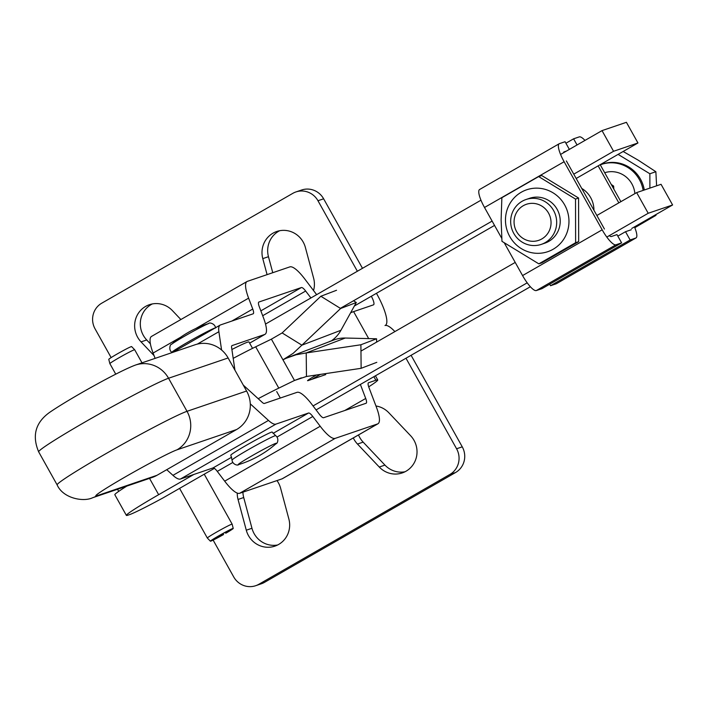 <?xml version="1.0" encoding="UTF-8"?>
<svg xmlns="http://www.w3.org/2000/svg" width="708" height="708" viewBox="0 0 708 708"><rect width="100%" height="100%" fill="white"/><g stroke="black" fill="none" stroke-linecap="round" stroke-linejoin="round"><path stroke-width="1.06" d="M115.749 374.169L109.864 363.629A14.222 0.673 -29.2 0 1 109.855 363.62A14.222 0.673 -29.2 0 1 121.944 356.106A14.222 0.673 -29.2 0 1 134.679 349.752A14.222 0.673 -29.2 0 1 134.688 349.761L131.599 346.593A13.071 0.619 -29.2 0 0 119.891 352.434A13.071 0.619 -29.2 0 0 108.775 359.345L109.855 363.62M225.233 532.327L225.719 533.195L226.303 532.956A13.071 0.619 -29.2 0 0 233.233 528.433L232.153 524.159A14.222 0.673 -29.2 0 1 232.153 524.159L204.24 474.21M223.02 533.531L223.542 534.54L222.799 533.646M223.321 534.575A11.372 0.54 -29.2 0 1 211.887 540.354A11.372 0.54 -29.2 0 1 221.56 534.336A11.372 0.54 -29.2 0 1 231.746 529.257A11.372 0.54 -29.2 0 1 225.719 533.195M223.542 534.54A13.071 0.619 -29.2 0 1 210.409 541.195A13.071 0.619 -29.2 0 1 221.516 534.266A13.071 0.619 -29.2 0 1 233.233 528.433M210.409 541.195L207.329 538.036A14.222 0.673 -29.2 0 1 207.329 538.027A14.222 0.673 -29.2 0 1 219.409 530.504A14.222 0.673 -29.2 0 1 232.153 524.15M376.452 293.307L376.78 293.891A33.179 8.239 -119.9 0 1 385.373 325.361A33.179 8.239 -119.9 0 1 385.002 325.521A33.179 8.239 60.1 0 1 394.896 331.592M350.628 312.777A69.198 3.257 -29.2 0 1 353.611 311.617L373.452 304.856A9.478 2.354 60.1 0 0 373.559 304.812A9.478 2.354 60.1 0 0 371.337 296.245M357.372 271.252L317.963 200.736A18.957 18.346 -108.8 0 0 295.935 191.939A18.957 18.346 -108.8 0 0 292.802 193.355L101.757 303.183A18.957 18.346 -108.8 0 0 95.076 328.866L111.138 357.593M362.487 268.314L323.636 198.806A18.957 18.346 -108.8 0 0 301.608 190.01L295.935 191.939M152.291 303.944A22.753 22.01 -108.8 0 0 146.715 339.955L150.388 343.831M154.07 355.628L141.042 341.884A22.753 22.01 71.2 0 1 149.388 304.706A22.753 22.01 71.2 0 1 172.398 310.6L180.876 319.538M267.084 274.642L262.792 258.632A22.753 22.01 71.2 0 1 276.748 231.489A22.753 22.01 71.2 0 1 305.369 247.419L313.617 278.173A22.753 22.01 71.2 0 1 313.538 290.546M279.651 230.728A22.753 22.01 -108.8 0 0 268.465 256.703L272.757 272.704M411.091 355.292L462.253 446.837A18.957 18.346 71.2 0 1 455.571 472.519L264.526 582.339A18.957 18.346 71.2 0 1 261.402 583.755L255.73 585.693A18.957 18.346 71.2 0 1 233.693 576.896L213.135 540.107M405.985 358.23L456.58 448.766A18.957 18.346 71.2 0 1 449.899 474.449L258.854 584.277A18.957 18.346 71.2 0 1 255.73 585.693M277.678 544.974A22.753 22.01 71.2 0 1 251.959 528.274L243.711 497.529A22.753 22.01 71.2 0 1 242.924 492.175M237.242 493.078A22.753 22.01 -108.8 0 0 238.047 499.459L246.287 530.212A22.753 22.01 -108.8 0 0 274.908 546.134A22.753 22.01 -108.8 0 0 288.864 518.999L280.616 488.246A22.753 22.01 -108.8 0 0 276.978 480.582M353.31 437.942A22.753 22.01 -108.8 0 0 357.487 444.058L379.267 467.032A22.753 22.01 -108.8 0 0 402.277 472.917A22.753 22.01 -108.8 0 0 410.622 435.739L388.842 412.773A22.753 22.01 -108.8 0 0 375.957 405.985M405.038 471.758A22.753 22.01 71.2 0 1 384.94 465.103L363.16 442.128A22.753 22.01 71.2 0 1 358.514 434.951M156.964 475.307L97.394 495.591A28.435 27.515 71.2 0 1 92.704 497.715L152.273 477.431A28.435 27.515 -108.8 0 0 156.964 475.307L236.569 429.544A28.435 27.515 -108.8 0 0 246.596 391.028L228.118 357.965A28.435 27.515 -108.8 0 0 195.072 344.769L135.493 365.054A28.435 27.515 -108.8 0 0 135.201 365.16M231.897 349.504A47.392 2.23 -29.2 0 1 248.986 341.982L252.544 348.345M232.056 460.041L230.817 455.191A23.7 1.115 -29.2 0 1 250.959 442.659A23.7 1.115 -29.2 0 1 272.182 432.066L275.669 435.668A24.992 1.177 150.8 0 0 253.305 446.854A24.992 1.177 150.8 0 0 232.056 460.041C232.295 464.271 237.684 465.979 238.738 464.581A21.877 1.027 -29.2 0 1 256.774 453.067A21.877 1.027 -29.2 0 1 276.031 443.739C277.775 443.571 279.147 438.084 275.669 435.668M166.743 469.687L172.956 475.342A33.179 8.239 60.1 0 0 180.434 479.024L213.011 467.935A9.478 2.354 -119.9 0 1 217.285 471.395L224.693 481.166A33.179 8.239 60.1 0 0 239.649 493.29L282.076 478.847A33.179 8.239 60.1 0 0 282.439 478.679L377.966 423.765A33.179 8.239 -119.9 0 1 377.603 423.933L335.176 438.376A33.179 8.239 -119.9 0 1 320.211 426.251L312.803 416.481A9.478 2.354 60.1 0 0 308.529 413.021L275.952 424.11A33.179 8.239 -119.9 0 1 268.474 420.428L250.287 403.852M368.7 386.851A56.87 2.682 150.8 0 0 377.745 379.957A56.87 2.682 150.8 0 0 375.859 380.249L368.603 382.727A9.478 2.354 60.1 0 0 368.496 382.771A9.478 2.354 60.1 0 0 368.948 387.524L376.391 407.127A33.179 8.239 -119.9 0 1 377.966 423.765M360.381 384.444L365.709 398.462A9.478 2.354 60.1 0 1 366.151 403.224A9.478 2.354 60.1 0 1 366.054 403.268L323.627 417.711A9.478 2.354 60.1 0 1 319.352 414.251L311.945 404.48A33.179 8.239 -119.9 0 0 296.979 392.356L264.403 403.445A9.478 2.354 60.1 0 1 262.27 402.401L243.278 385.09M234.932 370.169L231.605 347.522A9.478 2.354 60.1 0 1 231.967 345.637A9.478 2.354 60.1 0 1 232.065 345.584L264.642 334.495A33.179 8.239 -119.9 0 0 265.013 334.326L249.641 343.159M310.918 297.962L305.652 291.023A9.478 2.354 60.1 0 0 301.378 287.554L258.96 302.006A9.478 2.354 60.1 0 0 258.854 302.05A9.478 2.354 60.1 0 0 259.305 306.803L263.438 317.688A33.179 8.239 -119.9 0 1 265.013 334.326M221.586 350.009L218.887 331.707A33.179 8.239 -119.9 0 1 220.153 325.087A33.179 8.239 -119.9 0 1 220.515 324.928L253.092 313.83A9.478 2.354 60.1 0 0 253.199 313.786A9.478 2.354 60.1 0 0 252.747 309.033L248.614 298.148A33.179 8.239 -119.9 0 1 247.039 281.501A33.179 8.239 -119.9 0 1 247.411 281.341L289.837 266.889A33.179 8.239 -119.9 0 1 304.794 279.014L316.653 294.661M247.039 281.501L151.521 336.415A33.179 8.239 60.1 0 0 153.096 353.053L155.114 358.381M560.577 154.441L602.021 130.617L626.412 122.307L637.952 142.972L576.179 178.487M494.538 225.418L354.381 305.989M340.362 308.334L492.122 221.091M573.763 174.159L613.57 151.282L637.952 142.972M602.021 130.617L613.57 151.282M265.509 324.06L480.971 200.205M596.862 215.48L636.66 192.603L661.051 184.301L672.6 204.966L631.704 228.472M530.363 286.731L316.069 409.923M214.391 468.369L163.026 497.901A50.949 2.398 -29.2 0 1 129.484 514.654L128.068 515.132A50.949 2.398 -29.2 0 1 126.378 515.397A50.949 2.398 -29.2 0 1 158.654 494.688L193.886 474.44M126.378 515.397L114.829 494.733A50.949 2.398 -29.2 0 1 126.829 486.095M313.051 405.941L527.203 282.828M606.8 237.074L648.209 213.267L672.6 204.966M636.66 192.603L648.209 213.267M311.865 379.32L320.441 374.39M360.956 351.097L515.212 262.42M301.387 377.842L294.493 380.47L306.458 376.479L306.219 352.929L295.971 354.805L286.094 358.301L282.943 359.806L294.493 380.47L278.784 388.126A66.348 3.124 150.8 0 0 258.19 398.684M271.394 339.15L282.129 332.937L301.891 345.177L293.192 353.31L282.943 359.806L271.394 339.15L255.685 346.796A66.348 3.124 150.8 0 0 233.197 358.363M330.972 341.079L331.45 340.796A33.179 31.541 -110.9 0 0 340.937 330.282L356.301 302.52L353.496 300.785M329.176 341.76A33.179 31.541 -110.9 0 0 329.494 341.539L331.45 340.796M376.603 342.106L376.567 338.787L345.265 338.035A33.179 31.541 -110.9 0 0 333.778 340.008L289.457 356.912M325.724 374.594L308.033 380.621A14.222 0.673 -29.2 0 1 307.564 380.692A14.222 0.673 -29.2 0 1 316.449 374.983M345.265 338.035L306.219 352.929L360.894 344.769L376.567 338.787M360.894 344.769L361.133 368.31L306.458 376.479M361.133 368.31L376.806 362.328M340.937 330.282L301.891 345.177L340.619 308.502L356.301 302.52M340.619 308.502L320.857 296.254L282.129 332.937M336.539 290.271L320.857 296.254M581.728 188.408A24.647 23.842 71.2 0 1 593.923 210.232M611.243 184.443L613.632 186.089L613.845 189.098M613.632 186.089L612.402 186.514M577.047 144.972L573.604 138.812L579.268 136.892A18.957 4.708 -119.9 0 1 584.976 140.414M598.154 165.858L618.836 202.851M634.483 226.87A18.957 4.708 -119.9 0 1 636.005 237.941A18.957 4.708 -119.9 0 1 635.793 238.038L630.138 239.968L550.532 285.722L556.196 283.802A18.957 4.708 60.1 0 0 556.399 283.704A18.957 4.708 60.1 0 0 556.594 283.572M630.138 239.968L625.518 231.702L631.173 229.773A9.478 2.354 60.1 0 0 631.279 229.728M620.881 201.683L600.198 164.681M625.518 231.702L617.827 236.118M549.691 284.209L550.532 285.722M573.604 138.812L565.922 143.237M538.655 176.575L541.717 175.531L578.586 198.028L578.675 241.667L541.903 262.81L538.841 263.854L575.622 242.711L575.524 199.072L538.655 176.575L501.875 197.709L501.114 219.807L501.972 241.348L538.841 263.854M505.468 220.144A32.701 31.639 71.2 0 1 553.028 192.806A32.701 31.639 71.2 0 1 553.152 249.251A32.701 31.639 71.2 0 1 505.468 220.144M527.832 198.975A23.7 22.93 71.2 0 1 558.922 213.347A23.7 22.93 71.2 0 1 543.054 243.694M578.586 198.028L575.524 199.072M575.622 242.711L578.675 241.667M504.361 243.003L522.566 275.571A18.957 4.708 60.1 0 0 536.345 290.554L542.001 288.634L621.606 242.871L616.987 234.605L611.323 236.534A9.478 2.354 60.1 0 1 609.34 235.614M621.606 242.871L615.942 244.8A18.957 4.708 -119.9 0 1 602.172 229.808L564.117 161.725A18.957 4.708 -119.9 0 1 559.205 143.742A18.957 4.708 -119.9 0 1 559.417 143.644L565.072 141.724L569.356 149.388M604.437 229.038L566.382 160.946M479.812 189.408A18.957 4.708 60.1 0 0 479.599 189.505A18.957 4.708 60.1 0 0 484.511 207.479L501.76 238.348M566.338 151.131L564.037 151.91A9.478 2.354 60.1 0 0 563.931 151.963A9.478 2.354 60.1 0 0 563.524 152.742M643.165 190.39A32.603 31.55 -108.8 0 0 601.455 164.415A32.603 31.55 -108.8 0 0 600.287 164.84M644.298 190.001A32.603 31.55 -108.8 0 0 602.588 164.026L601.455 164.415M634.81 227.684L655.953 215.347L656.015 214.497M656.608 185.815L655.865 171.717L638.244 160.194L623.155 151.485M533.726 245.552A23.7 22.93 -108.8 0 0 541.31 244.375A23.7 22.93 -108.8 0 0 556.346 218.409A23.7 22.93 -108.8 0 0 533.628 198.32A23.7 22.93 -108.8 0 0 526.035 199.506A23.7 22.93 -108.8 0 0 510.999 225.471A23.7 22.93 -108.8 0 0 533.726 245.552M634.881 193.629A23.7 22.93 -108.8 0 0 604.694 172.725M532.522 203.338A19.045 18.426 71.2 0 1 548.594 232.1A19.045 18.426 71.2 0 1 516.566 231.516A19.045 18.426 71.2 0 1 532.522 203.338M649.9 188.098L649.864 173.761L655.865 171.717M652.475 216.533L655.953 215.347M649.864 173.761L618.111 154.379M353.611 311.617L368.682 338.601M317.963 200.736L323.636 198.806M141.042 341.884L146.715 339.955M262.792 258.632L268.465 256.703M258.854 584.277L264.526 582.339M449.899 474.449L455.571 472.519M456.58 448.766L462.253 446.837M238.047 499.459L243.711 497.529M246.287 530.212L251.959 528.274M379.267 467.032L384.94 465.103M357.487 444.058L363.16 442.128M215.506 328.025C215.374 323.618 208.895 322.122 208.833 323.494A21.877 1.027 150.8 0 0 189.788 333.211A21.877 1.027 150.8 0 0 171.531 344.336C170.336 343.672 168.212 349.973 171.902 352.398A24.992 1.177 -29.2 0 1 189.116 341.415A24.992 1.177 -29.2 0 1 214.037 328.362A24.992 1.177 -29.2 0 1 215.099 327.999M228.118 357.965L168.548 378.249A28.435 27.515 -108.8 0 0 135.493 365.054C118.643 371.222 68.366 399.383 49.241 412.658C35.435 422.738 31.913 435.801 38.666 451.854L57.144 484.909A75.827 3.575 150.8 0 1 113.315 449.456A75.827 3.575 150.8 0 1 187.018 411.313L246.596 391.028M236.569 429.544L177 449.828A28.435 27.515 -108.8 0 0 187.018 411.313L168.548 378.249A75.827 3.575 150.8 0 0 94.837 416.401A75.827 3.575 150.8 0 0 38.666 451.854M177 449.828A47.392 2.23 150.8 0 0 125.856 476.572A47.392 2.23 150.8 0 0 97.394 495.591M375.859 380.249L373.868 376.691M172.956 475.342L268.474 420.428M275.952 424.11L180.434 479.024M213.011 467.935L231.658 457.209M273.076 433.393L308.529 413.021M312.803 416.481L277.102 437.004M232.72 462.519L217.285 471.395M224.693 481.166L320.211 426.251M335.176 438.376L239.649 493.29M282.076 478.847L377.603 423.933M344.716 410.534L365.709 398.462M218.887 331.707L197.293 344.123M249.623 343.132L264.642 334.495M231.764 321.096L252.747 309.033M248.614 298.148L195.753 328.53M180.629 337.229L153.096 353.053M260.845 310.865L301.378 287.554M305.652 291.023L262.686 315.724M149.53 478.369L158.654 494.688M255.685 346.796L278.784 388.126M556.196 283.802L635.793 238.038M615.942 244.8L536.345 290.554M522.566 275.571L602.172 229.808M564.117 161.725L484.511 207.479M207.329 538.027L179.584 488.378M141.998 362.841L134.688 349.761M117.528 489.263L118.714 491.37M280.306 398.029L276.704 391.577M238.738 464.581A102.492 102.492 0 0 0 276.031 443.739M208.833 323.494A102.492 102.492 0 0 0 171.531 344.336M92.704 497.715C83.261 502.282 62.941 498.255 57.144 484.909M377.745 379.957L375.417 375.798M172.61 352.416L220.153 325.087M636.005 237.941L556.399 283.704M559.205 143.742L479.599 189.505M529.575 198.302L526.035 199.506M544.85 243.163L541.31 244.375"/></g></svg>
